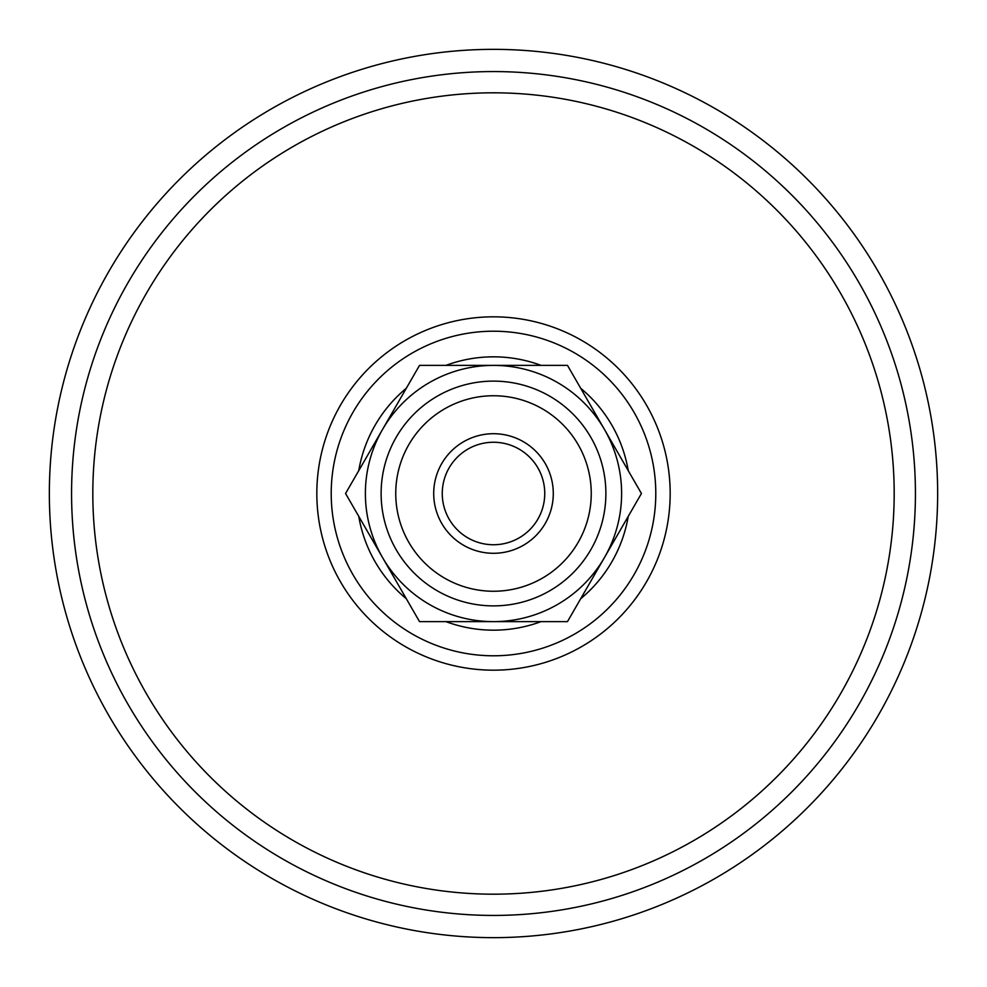 <?xml version="1.0" encoding="UTF-8"?>
<svg xmlns="http://www.w3.org/2000/svg" width="987" height="987" viewBox="0 0 987 987"><rect width="100%" height="100%" fill="white"/><g stroke="black" fill="none" stroke-linecap="round" stroke-linejoin="round"><path stroke-width="1.48" d="M553.288 493.5A59.788 59.788 0 0 0 463.606 441.72A59.788 59.788 0 0 0 463.606 545.28A59.788 59.788 0 0 0 553.288 493.5M544.75 493.5A51.25 51.25 0 0 1 467.875 537.878A51.25 51.25 0 0 1 467.875 449.122A51.25 51.25 0 0 1 544.75 493.5M591.25 493.5A97.75 97.75 0 0 1 493.5 591.25A97.75 97.75 0 0 1 395.75 493.5A97.75 97.75 0 0 1 493.5 395.75A97.75 97.75 0 0 1 591.25 493.5M493.5 365.375L567.476 365.375L604.451 429.444A128.125 128.125 0 0 0 382.549 429.444L419.524 365.375L493.5 365.375M641.439 493.5L604.451 557.556A128.125 128.125 0 0 0 604.451 429.444L641.439 493.5M567.476 621.625L493.5 621.625A128.125 128.125 0 0 0 604.451 557.556L567.476 621.625M382.549 557.556L345.561 493.5L382.549 429.444A128.125 128.125 0 0 0 493.5 621.625L419.524 621.625L382.549 557.556M605.882 493.5A112.382 112.382 0 0 1 493.5 605.882A112.382 112.382 0 0 1 381.118 493.5A112.382 112.382 0 0 1 493.5 381.118A112.382 112.382 0 0 1 605.882 493.5M655.787 493.5A162.287 162.287 0 0 1 493.5 655.787A162.287 162.287 0 0 1 331.213 493.5A162.287 162.287 0 0 1 493.5 331.213A162.287 162.287 0 0 1 655.787 493.5M915.43 493.5A421.93 421.93 0 0 1 493.5 915.43A421.93 421.93 0 0 1 71.57 493.5A421.93 421.93 0 0 1 493.5 71.57A421.93 421.93 0 0 1 915.43 493.5M937.65 493.5A444.15 444.15 0 0 1 493.5 937.65A444.15 444.15 0 0 1 49.35 493.5A444.15 444.15 0 0 1 493.5 49.35A444.15 444.15 0 0 1 937.65 493.5M406.323 598.739A136.662 136.662 0 0 1 358.762 516.374M358.762 470.626A136.662 136.662 0 0 1 406.323 388.261M445.939 365.375A136.662 136.662 0 0 1 541.061 365.375M580.677 388.261A136.662 136.662 0 0 1 628.238 470.626M628.238 516.374A136.662 136.662 0 0 1 580.677 598.739M541.061 621.625A136.662 136.662 0 0 1 445.939 621.625M493.5 670.173A176.673 176.673 0 0 1 316.827 493.5A176.673 176.673 0 0 1 493.5 316.827A176.673 176.673 0 0 1 670.173 493.5A176.673 176.673 0 0 1 493.5 670.173M894.185 493.5A400.685 400.685 0 0 1 493.5 894.185A400.685 400.685 0 0 1 92.815 493.5A400.685 400.685 0 0 1 493.5 92.815A400.685 400.685 0 0 1 894.185 493.5"/></g></svg>
